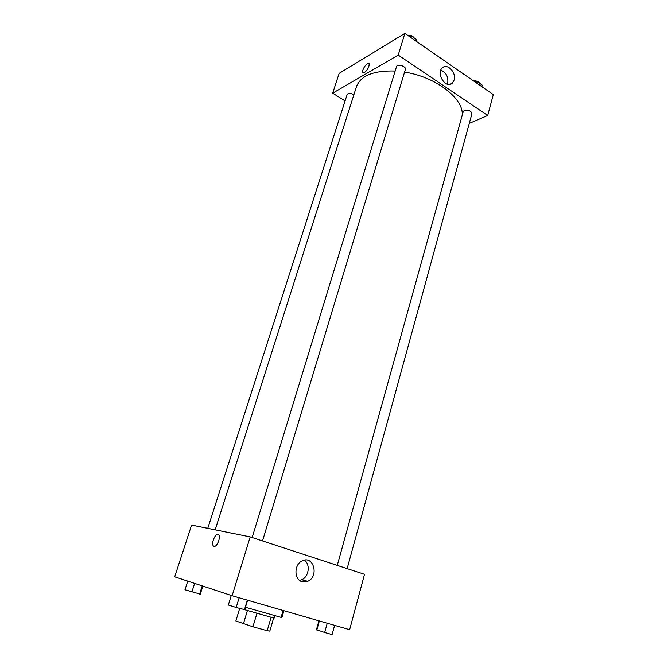 <?xml version="1.0" encoding="UTF-8"?>
<svg xmlns="http://www.w3.org/2000/svg" width="668" height="668" viewBox="0 0 668 668"><rect width="100%" height="100%" fill="white"/><g stroke="black" fill="none" stroke-linecap="round" stroke-linejoin="round"><path stroke-width="1" d="M271.058 617.491L267.183 630.701L252.921 626.793L235.862 620.99L239.67 608.465M267.183 630.701L269.805 631.11L273.613 618.1M274.765 615.888L274.105 618.134L244.647 609.692M256.896 613.475L252.921 626.793M247.394 610.577L243.403 623.837M245.465 607.254L281.069 617.382L283.082 610.468M250.199 536.897L364.511 574.313L349.64 629.707L232.122 595.739L174.699 576.818L191.591 525.09L250.199 536.897L232.122 595.739M218.686 540.921C216.758 545.748 214.929 547.368 213.192 545.789C210.888 542.274 216.808 530.868 218.862 534.893C219.53 536.254 219.471 538.258 218.686 540.921C216.766 545.748 214.929 547.368 213.201 545.789C210.888 542.274 216.816 530.868 218.862 534.893M302.07 581.711C293.836 579.682 293.987 564.293 302.237 560.87C313.584 554.924 319.387 576.567 307.739 581.302L302.07 581.711M299.556 580.383L301.719 579.74C308.925 576.885 310.595 564.235 304.349 560.168M215.163 529.841L356.478 86.606C360.745 75.618 373.637 70.424 395.147 71.033M404.574 72.111C438.2 77.146 467.383 101.837 461.488 117.91L337.256 565.387L463.283 111.472L464.327 110.412C468.569 109.769 471.099 110.863 471.934 113.694L347.143 568.627M207.765 528.346L347.16 94.472C348.445 92.902 350.692 92.994 353.89 94.722M252.145 537.531L396.483 66.683C397.235 63.435 406.561 66.341 405.376 69.455L262.524 540.93M345.089 100.918L332.681 93.186L339.152 73.38L404.875 33.4L398.211 55.093L332.681 93.186M469.262 123.413L487.698 115.481L398.211 55.093M487.698 115.481L493.301 94.605L404.875 33.4M454.106 80.118L452.294 83.174C446.074 89.462 435.628 73.563 442.325 67.911C447.209 62.8 456.628 72.662 454.106 80.118M364.544 72.536L362.833 72.403C361.388 69.965 367.984 60.846 369.137 63.702C369.312 66.792 367.784 69.739 364.544 72.536M447.368 84.235L447.694 83.325C448.537 76.987 446.257 72.587 440.847 70.115M369.137 63.702C367.984 60.846 361.388 69.965 362.833 72.403L364.544 72.545M481.878 86.69L482.296 85.153L476.71 81.279L474.146 81.346M476.71 81.279L476.284 82.824M473.503 80.895C476.418 80.703 478.522 81.546 479.808 83.425M416.281 41.291L416.69 39.663L410.578 35.429L408.006 35.563M416.69 39.663L416.214 41.249M410.578 35.429L410.102 37.016M407.589 35.279C410.511 34.986 412.732 35.888 414.26 37.976M334.61 625.365L332.088 634.6L324.681 632.504L316.44 629.699L318.912 620.831M319.346 620.956L316.816 630.041M327.236 623.236L324.681 632.504M247.594 600.215L244.739 609.65L236.18 607.479L228.331 605.008L231.27 595.455M247.344 600.14L244.421 609.809M239.136 597.768L236.18 607.479M283.917 610.711L281.921 617.566L281.086 617.324M202.847 586.095L200.3 594.136L184.969 589.769L187.758 581.118M202.22 585.886L199.607 594.144M194.638 583.389L191.9 591.948M307.739 581.302L301.719 579.74M452.294 83.174L449.881 84.377"/></g></svg>
